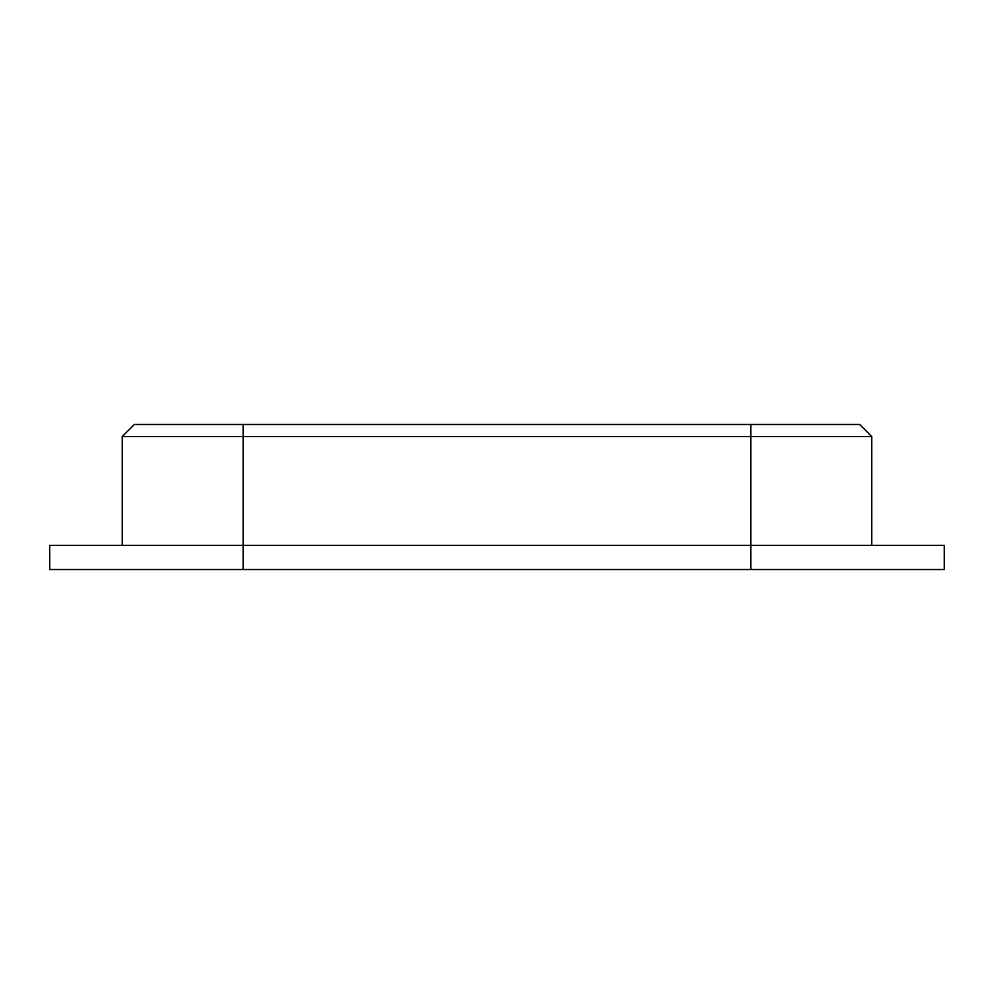 <?xml version="1.0" encoding="UTF-8"?>
<svg xmlns="http://www.w3.org/2000/svg" width="994" height="994" viewBox="0 0 994 994"><rect width="100%" height="100%" fill="white"/><g stroke="black" fill="none" stroke-linecap="round" stroke-linejoin="round"><path stroke-width="1.49" d="M871.763 545.358L871.763 436.552L750.868 436.552L750.868 545.358L49.7 545.358L49.7 569.537L944.3 569.537L944.3 545.358L750.868 545.358L750.868 569.537M871.763 436.552L859.673 424.463L750.868 424.463L750.868 436.552L122.237 436.552L122.237 545.358M243.132 569.537L243.132 424.463L134.327 424.463L122.237 436.552M243.132 424.463L750.868 424.463"/></g></svg>
